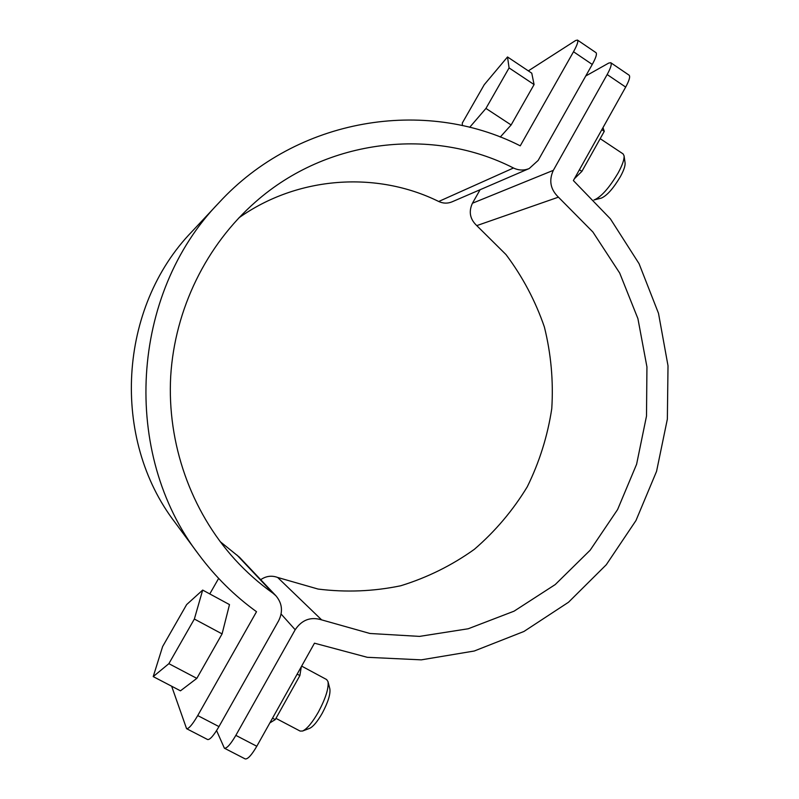 <?xml version="1.0" encoding="UTF-8"?>
<svg xmlns="http://www.w3.org/2000/svg" width="799" height="799" viewBox="0 0 799 799"><rect width="100%" height="100%" fill="white"/><g stroke="black" fill="none" stroke-linecap="round" stroke-linejoin="round"><path stroke-width="1.2" d="M528.329 70.871L575.58 40.529L577.477 40.07L596.034 52.694C597.143 53.913 595.894 57.828 592.259 64.449L538.156 160.419L529.218 168.529C523.994 170.666 518.741 170.497 513.477 168C433.068 126.881 327.46 138.397 255.55 201.897C206.382 244.893 174.781 309.133 170.696 376.299C166.991 443.475 190.931 510.941 234.796 559.34C246.412 572.064 259.146 583.36 272.988 593.228L275.925 595.784C282.237 603.305 283.136 611.635 278.641 620.753L218.966 726.601C213.723 735.559 209.937 739.874 207.64 739.544L186.576 728.678C188.744 728.928 192.459 724.553 197.733 715.574L256.519 611.714C234.487 595.784 215.201 576.688 198.661 554.426C120.979 453.492 130.237 293.862 219.086 202.596C297.028 117.813 424.808 97.298 520.249 145.837L573.512 51.745C577.178 45.114 578.496 41.228 577.477 40.07M529.218 168.529L452.014 201.847C447.59 203.665 443.155 203.535 438.711 201.488C376.728 170.836 297.747 176.05 238.901 217.837M220.105 541.582L239.43 557.203L275.925 595.784M171.655 686.231L186.576 728.678M209.777 593.927L218.646 578.396M198.661 554.426L175.121 522.556C110.691 438.701 118.312 307.375 192.01 231.53L219.086 202.596M585.757 75.985L608.738 63.071L610.786 62.721C611.974 64 610.766 67.935 607.16 74.547L553.337 170.337C548.703 180.444 550.401 189.393 558.421 197.163L592.888 232L619.694 273.058L637.912 318.631L646.94 366.931L646.501 416.099L636.603 464.249L617.607 509.542L590.161 550.201L555.225 584.568L514.057 611.175L468.224 628.763L419.505 636.394L369.927 633.477L321.647 619.874C310.691 616.518 301.872 619.804 295.191 629.742L235.845 735.37L256.799 746.256C251.595 755.155 247.72 759.38 245.173 758.92L224.379 748.194C226.796 748.573 230.611 744.298 235.845 735.37M610.786 62.721L629.113 75.196C630.401 76.524 629.252 80.489 625.677 87.091L573.372 180.564L610.386 218.846L639.07 263.7L658.496 313.318L668.014 365.782L667.355 419.125L656.558 471.36L635.974 520.529L606.281 564.743L568.498 602.256L523.944 631.47L474.246 651.015L421.303 659.854L367.28 657.307L314.476 643.185L256.799 746.256M216.579 730.586L224.379 748.194M260.704 579.684C266.077 576.019 271.73 575.28 277.643 577.457L318.082 589.063C345.967 592.528 373.523 591.43 400.768 585.757C427.295 577.577 451.815 565.442 474.316 549.352C495.25 531.295 512.898 510.451 527.25 486.831C539.455 462.032 547.625 435.964 551.769 408.629C553.507 381.023 551.04 353.807 544.379 326.981C535.37 300.843 522.586 276.724 506.017 254.601L476.763 225.618C469.962 219.166 468.514 211.705 472.439 203.236L480.099 189.733M593.967 199.95L594.326 199.87C601.317 196.824 609.238 187.875 618.086 173.043C622.411 165.113 624.399 159.361 624.059 155.765L623.07 153.887L600.179 138.666M624.059 155.765L625.088 162.906C625.367 165.812 623.789 170.407 620.344 176.719C613.302 188.524 606.97 195.655 601.327 198.112L594.326 199.87M500.254 137.058L511.13 124.964L534.082 84.574L531.764 73.168L507.515 56.959L484.254 84.684L462.321 122.996L462.351 125.603M534.082 84.574L509.083 67.915L507.515 56.959M511.13 124.964L485.942 108.424L509.083 67.915M469.682 127.331L485.942 108.424M602.985 127.64L604.274 131.346L581.892 171.376L574.391 178.736M581.892 171.376L579.415 169.748M604.274 131.346L601.827 129.708M275.955 718.361L300.124 731.075L302.561 731.035C307.076 728.918 312.369 722.566 318.441 711.979C325.702 698.236 328.888 688.109 327.999 681.587L326.651 679.559L301.642 666.116M327.999 681.587L329.857 688.878C330.586 694.141 328.059 702.241 322.277 713.177C317.453 721.607 313.218 726.671 309.583 728.368L302.561 731.035M222.082 633.897L229.493 604.603L202.676 590.081L186.646 604.583L162.626 646.551L153.218 676.603L180.464 690.825L196.834 678.371L222.082 633.897L194.357 619.035L202.676 590.081M153.218 676.603L168.869 663.669L196.834 678.371M168.869 663.669L194.357 619.035M301.303 666.726L299.875 675.574L275.256 719.609L269.882 722.875M299.875 675.574L297.158 674.126M275.256 719.609L272.519 718.171M438.711 201.488L513.477 168M236.983 555.065L272.988 593.228M592.259 64.449L573.512 51.745M197.733 715.574L218.966 726.601M281.108 614.031L295.191 629.742M277.643 577.457L321.647 619.874M476.763 225.618L558.421 197.163M472.439 203.236L553.337 170.337M625.677 87.091L607.16 74.547"/></g></svg>
